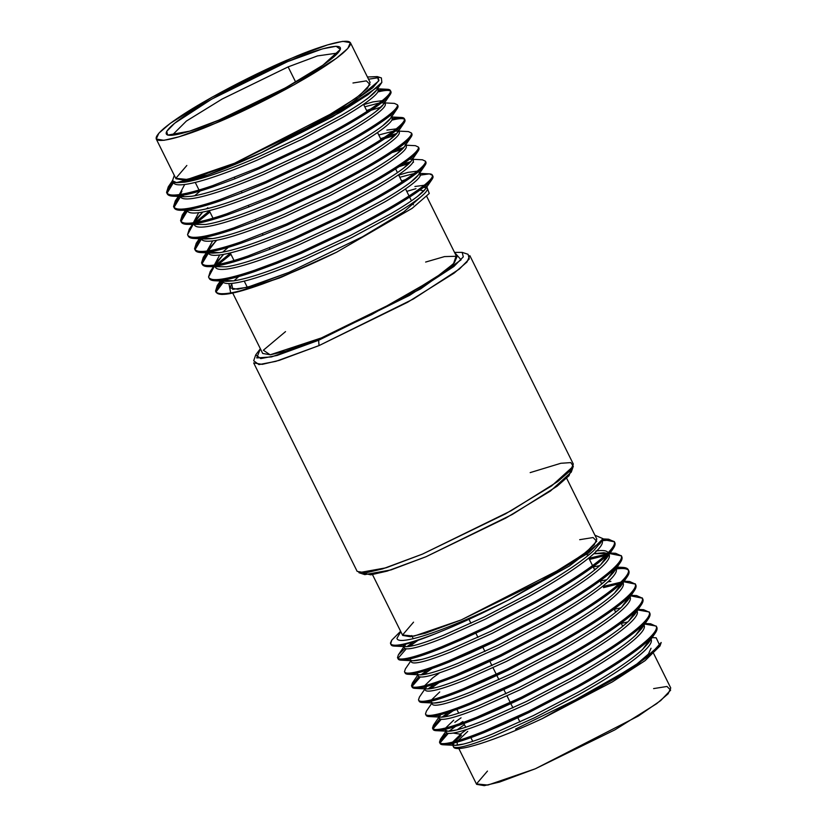 <?xml version="1.0" encoding="UTF-8"?>
<svg xmlns="http://www.w3.org/2000/svg" width="827" height="827" viewBox="0 0 827 827"><rect width="100%" height="100%" fill="white"/><g stroke="black" fill="none" stroke-linecap="round" stroke-linejoin="round"><path stroke-width="1.24" d="M194.655 195.772L199.731 191.44L194.655 195.772M363.694 104.615L372.894 101.917L382.208 100.677L372.894 101.917L363.694 104.615M384.183 101.68L384.266 101.886C384.72 103.644 381.857 106.921 375.675 111.717C369.421 116.545 360.438 122.386 348.736 129.239L308.667 150.803L263.317 171.923C248.069 178.487 234.155 183.925 221.564 188.225C209.035 192.495 199.038 195.182 191.585 196.288C199.038 195.182 209.035 192.495 221.564 188.225C234.155 183.925 248.069 178.487 263.317 171.923L308.667 150.803L348.736 129.239C360.438 122.386 369.421 116.545 375.675 111.717L383.459 104.388L390.096 94.702L381.671 102.693C388.401 97.421 391.512 93.813 391.006 91.859L391.006 91.859C390.396 89.957 386.24 89.926 378.528 91.787L377.877 91.942L378.528 91.787C386.24 89.926 390.396 89.957 391.006 91.859L390.096 94.702M179.345 194.593L184.69 184.504L179.345 194.593M385.351 104.078C385.795 105.835 382.942 109.102 376.761 113.899C370.506 118.726 361.523 124.567 349.821 131.431L309.753 152.985L264.402 174.115C249.154 180.679 235.24 186.106 222.649 190.417C210.12 194.676 200.124 197.364 192.67 198.47C185.3 199.524 181.175 198.862 180.296 196.475C181.175 198.862 185.3 199.524 192.67 198.47C200.124 197.364 210.12 194.676 222.649 190.417C235.24 186.106 249.154 180.679 264.402 174.115L309.753 152.985L349.821 131.431C361.523 124.567 370.506 118.726 376.761 113.899C382.942 109.102 385.795 105.835 385.351 104.078L384.658 102.631M384.173 103.044L381.516 102.806L384.173 103.044M379.148 103.044L364.779 106.797L379.148 103.044M391.181 115.78L391.264 115.987C391.719 117.744 388.855 121.021 382.674 125.807C376.419 130.645 367.436 136.486 355.734 143.34L315.666 164.904L270.315 186.023C255.067 192.588 241.153 198.025 228.562 202.326C216.033 206.595 206.037 209.272 198.583 210.378C206.037 209.272 216.033 206.595 228.562 202.326C241.153 198.025 255.067 192.588 270.315 186.023L315.666 164.904L355.734 143.34C367.436 136.486 376.419 130.645 382.674 125.807L390.458 118.488L397.094 108.792L388.669 116.793C395.399 111.521 398.511 107.903 398.004 105.949L397.094 108.792M392.349 118.168C392.794 119.925 389.941 123.202 383.759 127.999C377.505 132.827 368.522 138.667 356.819 145.521L316.751 167.085L271.401 188.205C256.153 194.769 242.239 200.206 229.648 204.507C217.119 208.776 207.122 211.464 199.669 212.57C192.298 213.624 188.174 212.963 187.295 210.575C188.174 212.963 192.298 213.624 199.669 212.57C207.122 211.464 217.119 208.776 229.648 204.507C242.239 200.206 256.153 194.769 271.401 188.205L316.751 167.085L356.819 145.521C368.522 138.667 377.505 132.827 383.759 127.999C389.941 123.202 392.794 119.925 392.349 118.168L391.657 116.731M207.815 207.722L206.43 208.859L207.815 207.722M202.739 212.053L194.304 222.649L195.906 219.434L202.739 212.053M386.891 130.108L396.205 128.867L386.891 130.108M397.642 129.301L398.263 130.087C398.717 131.844 395.854 135.121 389.672 139.908C383.418 144.735 374.435 150.576 362.733 157.44L322.664 179.004L277.314 200.124C262.066 206.688 248.152 212.125 235.561 216.426C223.032 220.695 213.035 223.373 205.582 224.479C213.035 223.373 223.032 220.695 235.561 216.426C248.152 212.125 262.066 206.688 277.314 200.124L322.664 179.004L362.733 157.44C374.435 150.576 383.418 144.735 389.672 139.908L397.456 132.589L404.093 122.892L395.668 130.883C402.398 125.621 405.509 122.003 405.003 120.049L405.003 120.049C404.393 118.147 400.237 118.127 392.525 119.977L391.874 120.142L392.525 119.977C400.237 118.127 404.393 118.147 405.003 120.049L404.093 122.892M193.342 222.794L198.687 212.704L193.332 222.783M399.348 132.268C399.792 134.026 396.939 137.303 390.757 142.089C384.503 146.927 375.52 152.768 363.818 159.621L323.75 181.185L278.399 202.305C263.151 208.869 249.237 214.307 236.646 218.607C224.117 222.876 214.121 225.564 206.667 226.66C199.297 227.714 195.172 227.053 194.293 224.675C195.172 227.053 199.297 227.714 206.667 226.66C214.121 225.564 224.117 222.876 236.646 218.607C249.237 214.307 263.151 208.869 278.399 202.305L323.75 181.185L363.818 159.621C375.52 152.768 384.503 146.927 390.757 142.089C396.939 137.303 399.792 134.026 399.348 132.268L398.655 130.831M398.169 131.245L395.513 131.007L398.169 131.245M393.145 131.235L378.776 134.997L393.145 131.235M405.178 143.97L405.261 144.177C405.716 145.945 402.852 149.211 396.671 154.008C390.416 158.836 381.433 164.676 369.731 171.54L329.663 193.094L284.312 214.224C269.064 220.788 255.15 226.216 242.559 230.526C230.03 234.785 220.034 237.473 212.58 238.579L201.333 237.969L205.634 239.044L212.58 238.579C220.034 237.473 230.03 234.785 242.559 230.526C255.15 226.216 269.064 220.788 284.312 214.224L329.663 193.094L369.731 171.54C381.433 164.676 390.416 158.836 396.671 154.008L404.455 146.689L411.091 136.993L402.666 144.983C409.396 139.711 412.508 136.104 412.001 134.15L411.091 136.993M406.346 146.369C406.791 148.126 403.938 151.403 397.756 156.189C391.502 161.017 382.519 166.868 370.816 173.722L330.748 195.286L285.398 216.405C270.15 222.97 256.236 228.407 243.645 232.707C231.115 236.977 221.119 239.654 213.666 240.76C206.295 241.815 202.17 241.153 201.292 238.776C202.17 241.153 206.295 241.815 213.666 240.76C221.119 239.654 231.115 236.977 243.645 232.707C256.236 228.407 270.15 222.97 285.398 216.405L330.748 195.286L370.816 173.722C382.519 166.868 391.502 161.017 397.756 156.189C403.938 151.403 406.791 148.126 406.346 146.369L405.654 144.932M216.736 240.243L215.888 241.029L215.599 240.45L215.888 241.029L208.301 250.85L209.903 247.635L216.736 240.243M222.649 252.163L227.725 247.831L222.649 252.163M412.26 158.277L411.639 157.502L412.26 158.277C412.714 160.035 409.851 163.312 403.669 168.108C397.415 172.936 388.432 178.777 376.73 185.63L336.661 207.195L291.311 228.314C276.063 234.878 262.149 240.316 249.558 244.616C237.029 248.886 227.032 251.573 219.579 252.669L208.332 252.07L212.632 253.134L219.579 252.669C227.032 251.573 237.029 248.886 249.558 244.616C262.149 240.316 276.063 234.878 291.311 228.314L336.661 207.195L376.73 185.63C388.432 178.777 397.415 172.936 403.669 168.108L411.453 160.779L418.09 151.093L409.665 159.084C416.394 153.812 419.506 150.204 419 148.25L418.09 151.093M207.215 250.684L212.684 240.895L207.215 250.684M413.345 160.459C413.8 162.226 410.936 165.493 404.754 170.29C398.5 175.117 389.517 180.958 377.815 187.822L337.747 209.376L292.396 230.506C277.148 237.07 263.234 242.497 250.643 246.808C238.114 251.067 228.118 253.755 220.664 254.861C213.294 255.915 209.169 255.254 208.29 252.866C209.169 255.254 213.294 255.915 220.664 254.861C228.118 253.755 238.114 251.067 250.643 246.808C263.234 242.497 277.148 237.07 292.396 230.506L337.747 209.376L377.815 187.822C389.517 180.958 398.5 175.117 404.754 170.29C410.936 165.493 413.8 162.226 413.345 160.459L412.652 159.022M412.166 159.435L409.51 159.197L412.166 159.435M223.735 254.344L222.887 255.13L222.597 254.551L222.887 255.13L215.299 264.94L216.901 261.725L223.735 254.344M398.686 175.107L407.887 172.398L417.201 171.168L407.887 172.398L398.686 175.107M419.175 172.171L419.258 172.378C419.713 174.135 416.849 177.412 410.668 182.198C404.413 187.026 395.43 192.877 383.728 199.731L343.66 221.295L298.309 242.414C283.061 248.979 269.147 254.416 256.556 258.717C244.027 262.986 234.031 265.663 226.577 266.77C234.031 265.663 244.027 262.986 256.556 258.717C269.147 254.416 283.061 248.979 298.309 242.414L343.66 221.295L383.728 199.731C395.43 192.877 404.413 187.026 410.668 182.198L418.452 174.879L425.088 165.183L416.663 173.184C423.393 167.912 426.505 164.294 425.998 162.34L425.088 165.183M214.338 265.085L219.682 254.995L214.338 265.085M420.343 174.559C420.798 176.316 417.935 179.593 411.753 184.39C405.499 189.218 396.515 195.058 384.813 201.912L344.745 223.476L299.395 244.596C284.147 251.16 270.233 256.597 257.642 260.898C245.112 265.167 235.116 267.855 227.663 268.961C220.292 270.015 216.167 269.344 215.289 266.966C216.167 269.344 220.292 270.015 227.663 268.961C235.116 267.855 245.112 265.167 257.642 260.898C270.233 256.597 284.147 251.16 299.395 244.596L344.745 223.476L384.813 201.912C396.515 195.058 405.499 189.218 411.753 184.39C417.935 179.593 420.798 176.316 420.343 174.559L419.651 173.122M414.141 173.536L399.772 177.288L414.141 173.536M414.885 186.499L424.199 185.258L414.885 186.499M427.342 188.659C427.797 190.417 424.933 193.694 418.751 198.48C412.497 203.318 403.514 209.159 391.812 216.012L351.744 237.576L306.393 258.696C291.145 265.26 277.231 270.698 264.64 274.998C252.111 279.268 242.115 281.945 234.661 283.051C227.291 284.106 223.166 283.444 222.287 281.066C223.166 283.444 227.291 284.106 234.661 283.051C242.115 281.945 252.111 279.268 264.64 274.998C277.231 270.698 291.145 265.26 306.393 258.696L351.744 237.576L391.812 216.012C403.514 209.159 412.497 203.318 418.751 198.48C424.933 193.694 427.797 190.417 427.342 188.659L426.256 186.478C426.711 188.236 423.848 191.513 417.666 196.299C411.412 201.126 402.429 206.967 390.726 213.831L350.658 235.385L305.308 256.515C290.06 263.079 276.146 268.506 263.555 272.817C251.026 277.076 241.029 279.764 233.576 280.87L222.329 280.26L226.629 281.335L233.576 280.87C241.029 279.764 251.026 277.076 263.555 272.817C276.146 268.506 290.06 263.079 305.308 256.515L350.658 235.385L390.726 213.831C402.429 206.967 411.412 201.126 417.666 196.299L425.45 188.98L426.256 186.478L425.636 185.693M426.163 187.636L423.507 187.398L426.163 187.636M415.971 188.68L407.132 191.264M270.047 249.185L293.936 239.303L343.474 216.105C359.807 207.877 374.393 199.989 387.243 192.443C400.02 184.907 409.83 178.487 416.663 173.184C409.83 178.487 400.02 184.907 387.243 192.443C374.393 199.989 359.807 207.877 343.474 216.105L293.936 239.303L270.047 249.185L269.478 248.048L270.047 249.185L248.338 257.218L270.047 249.185M413.521 162.278L412.869 162.433L413.521 162.278M409.138 163.446L398.976 166.692L409.138 163.446M230.96 254.354L218.431 264.402L230.96 254.354M209.252 278.451L208.549 277.004C209.5 279.578 213.986 280.27 222.029 279.081C230.164 277.841 241.081 274.874 254.768 270.181L276.476 262.149L277.045 263.286L255.336 271.318C241.649 276.011 230.733 278.978 222.597 280.219L214.896 280.756L209.117 278.141C210.058 280.715 214.555 281.407 222.597 280.219C230.733 278.978 241.649 276.011 255.336 271.318L277.045 263.286L276.476 262.149L254.768 270.181C241.081 274.874 230.164 277.841 222.029 279.081C213.986 280.27 209.5 279.578 208.549 277.004L214.007 266.956M216.198 264.805L230.392 253.207L216.198 264.805M402.852 164.066L410.761 161.699L402.852 164.066M425.915 162.113L425.44 161.203C425.946 163.157 422.824 166.775 416.095 172.047C409.262 177.35 399.451 183.77 386.674 191.306C373.825 198.852 359.238 206.74 342.916 214.968L293.378 238.166L247.769 256.081C234.082 260.784 223.166 263.751 215.03 264.981C206.988 266.17 202.501 265.477 201.55 262.903L207.008 252.866M263.048 235.095L286.938 225.202L336.475 202.015C352.809 193.787 367.395 185.889 380.244 178.343C393.021 170.817 402.832 164.397 409.665 159.084C402.832 164.397 393.021 170.817 380.244 178.343C367.395 185.889 352.809 193.787 336.475 202.015L286.938 225.202L263.048 235.095L262.479 233.958L263.048 235.095L241.339 243.128L263.048 235.095M402.139 149.346L391.977 152.602L402.139 149.346M209.769 251.842L209.107 252.473L209.769 251.842M208.414 253.155L202.036 263.751L208.301 252.928M202.119 264.04C203.06 266.614 207.556 267.307 215.599 266.118C223.735 264.888 234.651 261.921 248.338 257.218C234.651 261.921 223.735 264.888 215.599 266.118L207.897 266.656L202.119 264.04M202.253 264.361L201.55 262.903C202.501 265.477 206.988 266.17 215.03 264.981C223.166 263.751 234.082 260.784 247.769 256.081L293.378 238.166L342.916 214.968C359.238 206.74 373.825 198.852 386.674 191.306C399.451 183.77 409.262 177.35 416.095 172.047C422.824 166.775 425.946 163.157 425.44 161.203L422.401 159.776L412.797 159.301M395.854 149.966L403.762 147.599L395.854 149.966M418.917 148.012L418.441 147.103C418.948 149.056 415.826 152.675 409.096 157.947C402.263 163.26 392.453 169.68 379.676 177.205C366.826 184.752 352.24 192.65 335.917 200.878L286.38 224.065L240.771 241.991C227.084 246.684 216.167 249.651 208.032 250.891C199.989 252.07 195.503 251.377 194.552 248.803L200.713 238.052L196.268 243.231L194.552 248.803C195.503 251.377 199.989 252.07 208.032 250.891C216.167 249.651 227.084 246.684 240.771 241.991L286.38 224.065L335.917 200.878C352.24 192.65 366.826 184.752 379.676 177.205C392.453 169.68 402.263 163.26 409.096 157.947C415.826 152.675 418.948 149.056 418.441 147.103L415.402 145.676L405.799 145.201M256.05 220.995L279.94 211.102L329.477 187.915C345.81 179.686 360.396 171.799 373.246 164.242C386.023 156.716 395.833 150.297 402.666 144.983C395.833 150.297 386.023 156.716 373.246 164.242C360.396 171.799 345.81 179.686 329.477 187.915L279.94 211.102L256.05 220.995L255.481 219.858L256.05 220.995L234.341 229.027L256.05 220.995M395.141 135.246L384.979 138.502L395.141 135.246M202.77 237.742L202.108 238.372L202.77 237.742M201.416 239.055L195.038 249.661L201.302 238.827M195.12 249.94C196.061 252.514 200.558 253.207 208.6 252.028C216.736 250.788 227.652 247.821 241.339 243.128C227.652 247.821 216.736 250.788 208.6 252.028L200.899 252.566L195.12 249.94M195.255 250.261L194.552 248.803M380.616 138.709L384.421 137.365L380.616 138.709M388.855 135.866L396.764 133.509L388.855 135.866M411.918 133.912L411.443 133.013C411.949 134.966 408.827 138.574 402.098 143.846C395.265 149.16 385.454 155.579 372.677 163.105C359.828 170.662 345.241 178.549 328.919 186.778L279.381 209.965L233.772 227.89C220.085 232.583 209.169 235.55 201.033 236.791C192.991 237.98 188.504 237.277 187.553 234.703L193.011 224.665M249.051 206.895L272.941 197.012L322.478 173.815C338.812 165.586 353.398 157.699 366.247 150.152C379.024 142.616 388.835 136.197 395.668 130.883C388.835 136.197 379.024 142.616 366.247 150.152C353.398 157.699 338.812 165.586 322.478 173.815L272.941 197.012L249.051 206.895L248.482 205.758L249.051 206.895L227.342 214.927L249.051 206.895M209.965 212.053L197.436 222.112L209.965 212.053M188.122 235.85C189.063 238.414 193.559 239.117 201.602 237.928C209.738 236.687 220.654 233.721 234.341 229.027C220.654 233.721 209.738 236.687 201.602 237.928L193.9 238.465L188.122 235.85M188.256 236.16L187.553 234.703C188.504 237.277 192.991 237.98 201.033 236.791C209.169 235.55 220.085 232.583 233.772 227.89L279.381 209.965L328.919 186.778C345.241 178.549 359.828 170.662 372.677 163.105C385.454 155.579 395.265 149.16 402.098 143.846C408.827 138.574 411.949 134.966 411.443 133.013L408.404 131.576L398.8 131.111M195.203 222.504L209.396 210.916L195.203 222.504M391.957 118.84C399.668 116.989 403.834 117.01 404.444 118.912C404.951 120.866 401.829 124.474 395.099 129.746C388.266 135.059 378.456 141.479 365.679 149.015C352.829 156.561 338.243 164.449 321.92 172.678L272.372 195.875L226.774 213.79C213.087 218.483 202.17 221.45 194.035 222.69C185.992 223.879 181.506 223.187 180.555 220.613L186.013 210.565L182.271 215.03L180.555 220.613C181.506 223.187 185.992 223.879 194.035 222.69C202.17 221.45 213.087 218.483 226.774 213.79L272.372 195.875L321.92 172.678C338.243 164.449 352.829 156.561 365.679 149.015C378.456 141.479 388.266 135.059 395.099 129.746C401.829 124.474 404.951 120.866 404.444 118.912L401.405 117.475L392.391 118.737M404.92 119.822L404.444 118.912M242.053 192.794L265.943 182.912L315.48 159.725C331.813 151.486 346.399 143.598 359.249 136.052C372.026 128.516 381.836 122.096 388.669 116.793C381.836 122.096 372.026 128.516 359.249 136.052C346.399 143.598 331.813 151.486 315.48 159.725L265.943 182.912L242.053 192.794L241.484 191.657L242.053 192.794L220.344 200.827L242.053 192.794M381.144 107.055L370.982 110.301L381.144 107.055M187.419 210.864L181.041 221.46L187.305 210.637M181.123 221.75C182.064 224.324 186.561 225.016 194.603 223.828C202.739 222.587 213.655 219.62 227.342 214.927C213.655 219.62 202.739 222.587 194.603 223.828L186.902 224.365L181.123 221.75M181.258 222.06L180.555 220.613M366.619 110.518L370.424 109.164L366.619 110.518M397.921 105.722L397.446 104.812C397.952 106.766 394.83 110.384 388.101 115.656C381.268 120.959 371.457 127.379 358.68 134.915C345.831 142.461 331.245 150.349 314.922 158.577L265.374 181.775L219.775 199.689C206.088 204.393 195.172 207.36 187.036 208.59C178.994 209.779 174.507 209.086 173.556 206.512L179.014 196.475L175.272 200.94L173.556 206.512C174.507 209.086 178.994 209.779 187.036 208.59C195.172 207.36 206.088 204.393 219.775 199.689L265.374 181.775L314.922 158.577C331.245 150.349 345.831 142.461 358.68 134.915C371.457 127.379 381.268 120.959 388.101 115.656C394.83 110.384 397.952 106.766 397.446 104.812L394.407 103.385L384.803 102.91M235.054 178.704L258.944 168.811L308.481 145.624C324.815 137.396 339.401 129.498 352.25 121.951C365.027 114.426 374.838 108.006 381.671 102.693C374.838 108.006 365.027 114.426 352.25 121.951C339.401 129.498 324.815 137.396 308.481 145.624L258.944 168.811L235.054 178.704L234.486 177.567L235.054 178.704L213.345 186.737L235.054 178.704M181.775 195.451L181.113 196.082L181.775 195.451M180.42 196.764L174.042 207.36L180.42 196.764L179.914 195.73M174.125 207.649C175.066 210.223 179.562 210.916 187.605 209.727C195.741 208.497 206.657 205.53 220.344 200.827C206.657 205.53 195.741 208.497 187.605 209.727L179.904 210.265L174.125 207.649M174.259 207.97L173.556 206.512M377.96 90.65C385.671 88.789 389.837 88.82 390.447 90.722C390.954 92.676 387.832 96.283 381.102 101.556C374.269 106.869 364.459 113.289 351.682 120.814C338.832 128.361 324.246 136.259 307.923 144.487L258.375 167.674L212.777 185.599C199.09 190.293 188.174 193.26 180.038 194.5C171.995 195.679 167.509 194.986 166.558 192.412L172.853 181.526L168.274 186.84L166.558 192.412C167.509 194.986 171.995 195.679 180.038 194.5C188.174 193.26 199.09 190.293 212.777 185.599L258.375 167.674L307.923 144.487C324.246 136.259 338.832 128.361 351.682 120.814C364.459 113.289 374.269 106.869 381.102 101.556C387.832 96.283 390.954 92.676 390.447 90.722L387.408 89.285L378.394 90.546M390.923 91.621L390.447 90.722M173.422 182.664L167.044 193.27L173.422 182.664L172.357 180.534M167.126 193.549C168.067 196.123 172.564 196.816 180.606 195.637C188.742 194.397 199.658 191.43 213.345 186.737C199.658 191.43 188.742 194.397 180.606 195.637L172.905 196.175L167.126 193.549M167.261 193.869L166.558 192.412M660.029 645.897L661.197 642.496L649.65 655.294L622.845 674.294L542.357 718.591L612.187 681.996L644.791 660.866L659.977 646.021M651.283 639.757C652.069 642.186 649.536 646.135 643.695 651.593C637.762 657.093 629.12 663.605 617.748 671.142C606.315 678.688 593.29 686.544 578.683 694.711L534.335 717.846L493.585 736.164C481.386 741.106 471.721 744.455 464.598 746.233C458.179 747.815 454.457 747.959 453.434 746.657C454.457 747.959 458.179 747.815 464.598 746.233C471.721 744.455 481.386 741.106 493.585 736.164L534.335 717.846L578.683 694.711C593.29 686.544 606.315 678.688 617.748 671.142C629.12 663.605 637.762 657.093 643.695 651.593C649.536 646.135 652.069 642.186 651.283 639.757L651.045 639.219M461.042 717.815L454.819 722.333L461.042 717.815M650.342 638.723L642.61 649.412C636.676 654.912 628.034 661.424 616.663 668.95C605.23 676.496 592.215 684.363 577.597 692.53L533.25 715.665L492.499 733.983C480.301 738.914 470.635 742.274 463.513 744.052C456.483 745.778 452.689 745.789 452.142 744.073L454.829 745.344L463.513 744.052C470.635 742.274 480.301 738.914 492.499 733.983L533.25 715.665L577.597 692.53C592.215 684.363 605.23 676.496 616.663 668.95C628.034 661.424 636.676 654.912 642.61 649.412L648.585 642.806L655.222 633.11L648.595 640.387C654.994 634.443 657.775 630.164 656.938 627.538L656.38 626.401C657.217 629.027 654.436 633.306 648.027 639.25C641.535 645.236 632.055 652.327 619.609 660.525C607.101 668.743 592.845 677.303 576.853 686.214L528.308 711.416L504.915 722.312L505.483 723.449L528.877 712.554L577.411 687.351C593.404 678.45 607.659 669.88 620.178 661.662C632.624 653.464 642.093 646.373 648.595 640.387C642.093 646.373 632.624 653.464 620.178 661.662C607.659 669.88 593.404 678.45 577.411 687.351L528.877 712.554L484.271 732.484C470.914 737.849 460.339 741.488 452.534 743.401L443.096 744.765L440.057 743.328C440.667 745.23 444.823 745.261 452.534 743.401C460.339 741.488 470.914 737.849 484.271 732.484L505.483 723.449L504.915 722.312L483.702 731.347C470.356 736.712 459.771 740.351 451.966 742.264C444.264 744.124 440.098 744.093 439.488 742.191L446.859 732.939L440.409 739.348L439.488 742.191C440.098 744.093 444.264 744.124 451.966 742.264C459.771 740.351 470.356 736.712 483.702 731.347L528.308 711.416L576.853 686.214C592.845 677.303 607.101 668.743 619.609 660.525C632.055 652.327 641.535 645.236 648.027 639.25C654.436 633.306 657.217 629.027 656.38 626.401L650.591 623.775L645.143 623.517M453.289 746.419L452.142 744.073M452.617 742.098L460.732 734.252L461.28 735.337L455.088 741.447L461.28 735.337L460.732 734.252L452.617 742.098M644.285 625.657C645.07 628.086 642.538 632.035 636.697 637.493C630.763 642.992 622.121 649.515 610.75 657.041C599.317 664.588 586.291 672.444 571.684 680.611L527.337 703.756L486.586 722.064C474.388 727.005 464.722 730.365 457.6 732.133C450.57 733.859 446.776 733.869 446.229 732.164C446.776 733.869 450.57 733.859 457.6 732.133C464.722 730.365 474.388 727.005 486.586 722.064L527.337 703.756L571.684 680.611C586.291 672.444 599.317 664.588 610.75 657.041C622.121 649.515 630.763 642.992 636.697 637.493C642.538 632.035 645.07 628.086 644.285 625.657L644.047 625.129M624.075 625.191L622.328 625.605L624.075 625.191M621.242 623.424L627.765 621.997L621.242 623.424M643.344 624.633L635.612 635.312C629.678 640.811 621.036 647.324 609.664 654.86C598.231 662.406 585.216 670.263 570.599 678.429L526.251 701.565L485.501 719.883C473.302 724.824 463.637 728.173 456.514 729.952C449.485 731.678 445.691 731.688 445.143 729.972L447.831 731.244L456.514 729.952C463.637 728.173 473.302 724.824 485.501 719.883L526.251 701.565L570.599 678.429C585.216 670.263 598.231 662.406 609.664 654.86C621.036 647.324 629.678 640.811 635.612 635.312L641.587 628.706L648.223 619.02L641.597 626.287C647.996 620.343 650.777 616.063 649.939 613.438L649.381 612.3C650.218 614.926 647.438 619.206 641.028 625.15C634.536 631.135 625.057 638.227 612.611 646.425C600.102 654.653 585.847 663.213 569.855 672.113L521.31 697.316L497.916 708.212L498.485 709.349L521.878 698.453L570.413 673.25C586.405 664.35 600.66 655.79 613.179 647.562C625.625 639.364 635.095 632.273 641.597 626.287C635.095 632.273 625.625 639.364 613.179 647.562C600.66 655.79 586.405 664.35 570.413 673.25L521.878 698.453L498.485 709.349L497.916 708.212L476.703 717.247C463.358 722.612 452.772 726.251 444.967 728.163C437.266 730.024 433.1 730.003 432.49 728.101L439.861 718.839M446.311 732.371L445.143 729.972M445.619 728.008L453.734 720.152L445.619 728.008M637.286 611.556C638.072 613.985 635.539 617.934 629.698 623.403C623.765 628.902 615.123 635.415 603.751 642.941C592.318 650.487 579.293 658.344 564.686 666.521L520.338 689.656L479.588 707.974C467.389 712.905 457.724 716.265 450.601 718.043C443.572 719.769 439.778 719.769 439.23 718.063C439.778 719.769 443.572 719.769 450.601 718.043C457.724 716.265 467.389 712.905 479.588 707.974L520.338 689.656L564.686 666.521C579.293 658.344 592.318 650.487 603.751 642.941C615.123 635.415 623.765 628.902 629.698 623.403C635.539 617.934 638.072 613.985 637.286 611.556L637.048 611.029M617.076 611.091L615.329 611.504L617.076 611.091M614.244 609.323L620.767 607.897L614.244 609.323M636.345 610.533L628.613 621.211C622.679 626.711 614.037 633.234 602.666 640.76C591.233 648.306 578.218 656.162 563.601 664.329L519.253 687.475L478.502 705.782C466.304 710.724 456.638 714.083 449.516 715.851C442.486 717.578 438.692 717.588 438.145 715.882L438.227 716.089M630.288 597.466C631.073 599.895 628.541 603.834 622.7 609.303C616.766 614.802 608.124 621.315 596.753 628.84C585.32 636.387 572.294 644.254 557.687 652.42L513.34 675.556L472.589 693.874C460.391 698.805 450.725 702.164 443.603 703.942C436.573 705.669 432.779 705.679 432.232 703.963C432.779 705.679 436.573 705.669 443.603 703.942C450.725 702.164 460.391 698.805 472.589 693.874L513.34 675.556L557.687 652.42C572.294 644.254 585.32 636.387 596.753 628.84C608.124 621.315 616.766 614.802 622.7 609.303C628.541 603.834 631.073 599.895 630.288 597.466L629.647 596.133M432.738 677.861L438.961 673.343L432.738 677.861L424.623 685.707L432.738 677.861M629.347 596.432L621.615 607.121C615.681 612.621 607.039 619.134 595.667 626.659C584.234 634.206 571.209 642.062 556.602 650.239L512.254 673.374L471.504 691.692C459.305 696.623 449.64 699.983 442.517 701.761C435.488 703.488 431.694 703.488 431.146 701.782L431.229 701.989M431.622 699.807L439.737 691.951L431.622 699.807M426.742 686.451L425.326 688.705L426.742 686.451M623.289 583.366C624.075 585.795 621.542 589.744 615.702 595.202C609.768 600.702 601.126 607.214 589.754 614.75C578.321 622.297 565.296 630.153 550.689 638.32L506.341 661.455L465.591 679.773C453.392 684.715 443.727 688.064 436.604 689.842C429.575 691.568 425.781 691.579 425.233 689.863C425.781 691.579 429.575 691.568 436.604 689.842C443.727 688.064 453.392 684.715 465.591 679.773L506.341 661.455L550.689 638.32C565.296 630.153 578.321 622.297 589.754 614.75C601.126 607.214 609.768 600.702 615.702 595.202C621.542 589.744 624.075 585.795 623.289 583.366L623.051 582.828M610.915 581.371L607.855 581.888L610.915 581.371M603.079 582.89L601.332 583.314L603.079 582.89M600.247 581.133L606.77 579.706L600.247 581.133M415.092 688.374L412.063 686.937C412.673 688.839 416.829 688.87 424.54 687.01L415.092 688.374L426.825 688.953L435.519 687.661C442.641 685.883 452.307 682.523 464.505 677.592L505.256 659.274L549.604 636.139C564.21 627.972 577.236 620.105 588.669 612.559C600.04 605.033 608.682 598.521 614.616 593.021L620.591 586.415L622.349 582.332L614.616 593.021C608.682 598.521 600.04 605.033 588.669 612.559C577.236 620.105 564.21 627.972 549.604 636.139L505.256 659.274L464.505 677.592C452.307 682.523 442.641 685.883 435.519 687.661C428.489 689.387 424.696 689.398 424.148 687.682L425.316 690.08M616.291 569.265C617.076 571.695 614.544 575.644 608.703 581.102C602.769 586.601 594.127 593.124 582.756 600.65C571.323 608.196 558.297 616.053 543.69 624.22L499.343 647.365L458.592 665.673C446.394 670.614 436.728 673.974 429.606 675.742C422.576 677.468 418.782 677.478 418.235 675.773C418.782 677.478 422.576 677.468 429.606 675.742C436.728 673.974 446.394 670.614 458.592 665.673L499.343 647.365L543.69 624.22C558.297 616.053 571.323 608.196 582.756 600.65C594.127 593.124 602.769 586.601 608.703 581.102C614.544 575.644 617.076 571.695 616.291 569.265L615.65 567.932M596.081 568.8L594.334 569.214L596.081 568.8M593.248 567.033L599.771 565.606L593.248 567.033M615.35 568.242L607.618 578.921C601.684 584.42 593.042 590.933 581.67 598.469C570.237 606.015 557.212 613.872 542.605 622.038L498.257 645.174L457.507 663.492C445.308 668.433 435.643 671.782 428.52 673.56C421.491 675.287 417.697 675.297 417.149 673.581L417.232 673.798M609.292 555.165C610.078 557.594 607.545 561.543 601.705 567.012C595.771 572.511 587.129 579.024 575.757 586.55C564.324 594.096 551.299 601.953 536.692 610.13L492.344 633.265L451.594 651.583C439.395 656.514 429.73 659.874 422.607 661.652C415.578 663.378 411.784 663.378 411.236 661.672C411.784 663.378 415.578 663.378 422.607 661.652C429.73 659.874 439.395 656.514 451.594 651.583L492.344 633.265L536.692 610.13C551.299 601.953 564.324 594.096 575.757 586.55C587.129 579.024 595.771 572.511 601.705 567.012C607.545 561.543 610.078 557.594 609.292 555.165L608.651 553.842M607.4 553.377L593.858 553.697L603.865 552.715L607.4 553.377M589.082 554.7L587.335 555.113L589.082 554.7M412.828 637.751L411.743 635.56M595.833 550.999C603.203 549.945 607.328 550.606 608.207 552.984C607.328 550.606 603.203 549.945 595.833 550.999M401.095 660.173L398.066 658.747C398.676 660.649 402.832 660.67 410.543 658.809L401.095 660.173L412.828 660.752L421.522 659.46C428.644 657.692 438.31 654.333 450.508 649.391L491.259 631.084L535.607 607.938C550.213 599.771 563.239 591.915 574.672 584.369C586.043 576.843 594.685 570.32 600.619 564.82L606.594 558.225L608.352 554.142L600.619 564.82C594.685 570.32 586.043 576.843 574.672 584.369C563.239 591.915 550.213 599.771 535.607 607.938L491.259 631.084L450.508 649.391C438.31 654.333 428.644 657.692 421.522 659.46C414.492 661.187 410.699 661.197 410.151 659.491L410.233 659.698M601.58 541.209L569.503 565.926L509.07 599.709C489.749 609.251 471.597 617.49 454.602 624.406C437.39 631.404 423.651 636.149 413.376 638.64C402.956 641.163 397.477 641.07 396.95 638.351L400.785 631.611L396.95 638.351C397.477 641.07 402.956 641.163 413.376 638.64C423.651 636.149 437.39 631.404 454.602 624.406C471.597 617.49 489.749 609.251 509.07 599.709C482.503 613.427 458.127 624.695 435.932 633.534L435.281 633.802C421.925 639.168 411.35 642.806 403.545 644.719L394.097 646.083L391.068 644.646C391.678 646.549 395.833 646.569 403.545 644.719C411.35 642.806 421.925 639.168 435.281 633.802L435.932 633.534C406.77 644.678 391.605 647.861 390.447 643.096L391.636 640.356M614.947 542.946C614.006 540.372 609.509 539.68 601.467 540.868C609.509 539.68 614.006 540.372 614.947 542.946L613.231 548.528L606.604 555.806C600.102 561.781 590.633 568.873 578.187 577.081C565.668 585.299 551.413 593.858 535.42 602.759L486.886 627.962L442.28 647.903C428.924 653.268 418.348 656.907 410.543 658.809C418.348 656.907 428.924 653.268 442.28 647.903L463.492 638.857L462.924 637.72L486.317 626.825L534.862 601.622C550.854 592.721 565.11 584.162 577.618 575.943C590.064 567.736 599.544 560.644 606.036 554.669C612.445 548.725 615.226 544.435 614.389 541.809L608.6 539.194L602.676 539.493L614.389 541.809C615.226 544.435 612.445 548.725 606.036 554.669C599.544 560.644 590.064 567.736 577.618 575.943C565.11 584.162 550.854 592.721 534.862 601.622L486.317 626.825L462.924 637.72L463.492 638.857L486.886 627.962L535.42 602.759C551.413 593.858 565.668 585.299 578.187 577.081C590.633 568.873 600.102 561.781 606.604 555.806C613.003 549.862 615.784 545.572 614.947 542.946L614.254 541.499M462.924 637.72L441.711 646.766C428.365 652.131 417.78 655.77 409.975 657.672C402.273 659.532 398.107 659.512 397.498 657.61C398.107 659.512 402.273 659.532 409.975 657.672C417.78 655.77 428.365 652.131 441.711 646.766L462.924 637.72M398.149 658.974L397.498 657.61L398.418 654.767L403.845 646.828M406.987 646.652L413.645 641.793L406.987 646.652M588.917 558.318L606.739 554.018L588.917 558.318M609.778 553.573L621.387 555.909C622.224 558.535 619.444 562.815 613.034 568.759C606.542 574.744 597.063 581.836 584.617 590.033C572.108 598.262 557.853 606.822 541.861 615.722L493.316 640.925L469.922 651.821L470.491 652.958L493.884 642.062L542.419 616.859C558.411 607.959 572.666 599.399 585.185 591.171C597.632 582.973 607.101 575.881 613.603 569.896C620.002 563.962 622.783 559.672 621.945 557.047L621.253 555.589M608.207 555.01L607.297 555.155L608.207 555.01M605.064 555.548L589.486 559.455L605.064 555.548M418.09 640.294L409.355 646.414L418.09 640.294M406.295 648.792L398.004 658.344L406.295 648.792M621.945 557.047L620.229 562.629L613.603 569.896C607.101 575.881 597.632 582.973 585.185 591.171C572.666 599.399 558.411 607.959 542.419 616.859L493.884 642.062L449.278 661.993C435.922 667.368 425.347 670.997 417.542 672.909L408.093 674.274L405.065 672.847C405.675 674.749 409.83 674.77 417.542 672.909C425.347 670.997 435.922 667.368 449.278 661.993L470.491 652.958L469.922 651.821L448.71 660.856C435.364 666.231 424.778 669.86 416.973 671.772C409.272 673.633 405.106 673.612 404.496 671.71C405.106 673.612 409.272 673.633 416.973 671.772C424.778 669.86 435.364 666.231 448.71 660.856L493.316 640.925L541.861 615.722C557.853 606.822 572.108 598.262 584.617 590.033C597.063 581.836 606.542 574.744 613.034 568.759C619.444 562.815 622.224 558.535 621.387 555.909L615.598 553.294L609.489 552.994M405.147 673.075L404.496 671.71L405.416 668.867L410.843 660.928M614.906 567.922C622.948 566.743 627.435 567.436 628.386 570.01C629.223 572.635 626.442 576.915 620.033 582.859C613.541 588.845 604.061 595.936 591.615 604.134C579.107 612.352 564.851 620.922 548.859 629.823L500.314 655.025L476.921 665.921L477.489 667.058L500.883 656.162L549.417 630.96C565.41 622.059 579.665 613.489 592.184 605.271C604.63 597.073 614.099 589.982 620.601 583.996C627 578.052 629.781 573.773 628.944 571.147L628.251 569.689L622.597 567.384L615.795 567.798M628.944 571.147C628.003 568.573 623.506 567.88 615.464 569.069C623.506 567.88 628.003 568.573 628.944 571.147L627.228 576.719L620.601 583.996C614.099 589.982 604.63 597.073 592.184 605.271C579.665 613.489 565.41 622.059 549.417 630.96L500.883 656.162L477.489 667.058L476.921 665.921L455.708 674.956C442.362 680.321 431.777 683.96 423.972 685.872C416.27 687.733 412.104 687.702 411.495 685.8L418.865 676.548M615.205 569.1L614.296 569.245L615.205 569.1M412.146 687.175L411.495 685.8C412.104 687.702 416.27 687.733 423.972 685.872C431.777 683.96 442.362 680.321 455.708 674.956L500.314 655.025L548.859 629.823C564.851 620.922 579.107 612.352 591.615 604.134C604.061 595.936 613.541 588.845 620.033 582.859C626.442 576.915 629.223 572.635 628.386 570.01M420.984 674.853L427.642 669.984L420.984 674.853M602.914 586.508L620.736 582.208L602.914 586.508M623.775 581.774L635.384 584.11C636.221 586.736 633.441 591.016 627.031 596.96C620.539 602.945 611.06 610.037 598.614 618.234C586.105 626.452 571.85 635.012 555.858 643.913L507.313 669.126L483.919 680.011L484.488 681.159L507.881 670.263L556.416 645.05C572.408 636.149 586.663 627.59 599.182 619.371C611.629 611.174 621.098 604.082 627.6 598.097C633.999 592.153 636.78 587.873 635.942 585.247L635.25 583.79M622.204 583.2L621.294 583.345L622.204 583.2M619.061 583.748L603.483 587.646L619.061 583.748M432.087 668.495L423.352 674.615L432.087 668.495M420.292 676.982L412.001 686.544L420.292 676.982M424.54 687.01C432.345 685.097 442.921 681.458 456.277 676.093L477.489 667.058L456.277 676.093C442.921 681.458 432.345 685.097 424.54 687.01M635.942 585.247L634.226 590.819L627.6 598.097C621.098 604.082 611.629 611.174 599.182 619.371C586.663 627.59 572.408 636.149 556.416 645.05L507.881 670.263L463.275 690.194C449.919 695.559 439.344 699.197 431.539 701.11L422.09 702.474L419.062 701.038C419.671 702.94 423.827 702.96 431.539 701.11C439.344 699.197 449.919 695.559 463.275 690.194L484.488 681.159L483.919 680.011L462.707 689.056C449.361 694.422 438.775 698.06 430.97 699.973C423.269 701.823 419.103 701.803 418.493 699.9C419.103 701.803 423.269 701.823 430.97 699.973C438.775 698.06 449.361 694.422 462.707 689.056L507.313 669.126L555.858 643.913C571.85 635.012 586.105 626.452 598.614 618.234C611.06 610.037 620.539 602.945 627.031 596.96C633.441 591.016 636.221 586.736 635.384 584.11L629.595 581.484L624.147 581.216M419.144 701.275L418.493 699.9L419.413 697.058L424.84 689.118M427.983 688.953L434.64 684.084L427.983 688.953M630.774 595.864L642.383 598.2C643.22 600.826 640.439 605.116 634.03 611.06C627.538 617.035 618.058 624.127 605.612 632.335C593.104 640.553 578.848 649.112 562.856 658.013L514.311 683.216L490.918 694.111L491.486 695.249L514.88 684.353L563.414 659.15C579.407 650.249 593.662 641.69 606.181 633.472C618.627 625.264 628.096 618.172 634.598 612.197C640.997 606.253 643.778 601.963 642.941 599.337L642.248 597.89M439.085 682.585L430.35 688.715L439.085 682.585M642.941 599.337L641.225 604.919L634.598 612.197C628.096 618.172 618.627 625.264 606.181 633.472C593.662 641.69 579.407 650.249 563.414 659.15L514.88 684.353L470.274 704.294C456.917 709.659 446.342 713.298 438.537 715.2L429.089 716.564L426.06 715.138C426.67 717.04 430.826 717.061 438.537 715.2C446.342 713.298 456.917 709.659 470.274 704.294L491.486 695.249L490.918 694.111L469.705 703.157C456.359 708.522 445.774 712.161 437.969 714.063C430.267 715.924 426.101 715.903 425.491 714.001C426.101 715.903 430.267 715.924 437.969 714.063C445.774 712.161 456.359 708.522 469.705 703.157L514.311 683.216L562.856 658.013C578.848 649.112 593.104 640.553 605.612 632.335C618.058 624.127 627.538 617.035 634.03 611.06C640.439 605.116 643.22 600.826 642.383 598.2L636.594 595.585L630.484 595.285M426.143 715.365L425.491 714.001L426.412 711.158L431.839 703.219M637.772 609.964L649.247 611.98M636.201 611.401L635.291 611.546L636.201 611.401M433.141 729.466L432.49 728.101C433.1 730.003 437.266 730.024 444.967 728.163C452.772 726.251 463.358 722.612 476.703 717.247L521.31 697.316L569.855 672.113C585.847 663.213 600.102 654.653 612.611 646.425C625.057 638.227 634.536 631.135 641.028 625.15C647.438 619.206 650.218 614.926 649.381 612.3L643.592 609.685L638.144 609.416M441.98 717.143L448.637 712.274L441.98 717.143M644.771 624.065L656.245 626.08M453.082 710.786L444.347 716.906L453.082 710.786M441.287 719.273L432.997 728.835L441.287 719.273M433.059 729.238C433.668 731.14 437.824 731.161 445.536 729.3C453.341 727.388 463.916 723.759 477.272 718.384L498.485 709.349L477.272 718.384C463.916 723.759 453.341 727.388 445.536 729.3L436.098 730.665L433.059 729.238M509.07 599.709L588.473 553.036L603.017 538.708L594.902 535.193M579.675 539.69L593.083 537.54L596.722 541.22L586.767 551.671L564.355 567.157L461.373 619.868L413.986 636.139L402.532 635.012L413.552 622.152M390.437 643.075L391.791 640.119L390.633 643.819M649.939 613.438L648.223 619.02M656.938 627.538L655.222 633.11M439.995 742.925L448.286 733.373L439.995 742.925M453.155 733.073L460.732 734.252L453.155 733.073M429.089 716.564L440.832 717.143L449.516 715.851C456.638 714.083 466.304 710.724 478.502 705.782L519.253 687.475L563.601 664.329C578.218 656.162 591.233 648.306 602.666 640.76C614.037 633.234 622.679 626.711 628.613 621.211L634.588 614.616L641.225 604.919M422.09 702.474L433.834 703.043L442.517 701.761C449.64 699.983 459.305 696.623 471.504 691.692L512.254 673.374L556.602 650.239C571.209 642.062 584.234 634.206 595.667 626.659C607.039 619.134 615.681 612.621 621.615 607.121L627.59 600.516L634.226 590.819M408.093 674.274L419.827 674.853L428.52 673.56C435.643 671.782 445.308 668.433 457.507 663.492L498.257 645.174L542.605 622.038C557.212 613.872 570.237 606.015 581.67 598.469C593.042 590.933 601.684 584.42 607.618 578.921L613.593 572.315L620.229 562.629M403.111 644.822L405.83 646.652L414.523 645.37C421.646 643.592 431.312 640.232 443.51 635.301L484.26 616.983L528.608 593.848C543.215 585.671 556.24 577.815 567.673 570.268C579.045 562.742 587.687 556.23 593.621 550.73L600.64 542.378L593.621 550.73C587.687 556.23 579.045 562.742 567.673 570.268C556.24 577.815 543.215 585.671 528.608 593.848L484.26 616.983L443.51 635.301C431.312 640.232 421.646 643.592 414.523 645.37C407.494 647.096 403.7 647.096 403.152 645.391L403.111 644.822M440.14 743.566L439.488 742.191M448.978 731.244L455.636 726.375L448.978 731.244M459.512 723.739L462.882 721.537L459.512 723.739M464.423 724.628L457.248 729.765L464.423 724.628M405.747 644.15L404.331 646.414L405.747 644.15M602.294 541.075C603.079 543.504 600.547 547.443 594.706 552.912C588.772 558.411 580.13 564.924 568.759 572.449C557.326 580.006 544.3 587.863 529.693 596.029L485.346 619.165L444.595 637.483C432.397 642.424 422.731 645.773 415.609 647.551C408.579 649.278 404.785 649.288 404.238 647.572C404.785 649.288 408.579 649.278 415.609 647.551C422.731 645.773 432.397 642.424 444.595 637.483L485.346 619.165L529.693 596.029C544.3 587.863 557.326 580.006 568.759 572.449C580.13 564.924 588.772 558.411 594.706 552.912C600.547 547.443 603.079 543.504 602.294 541.075L602.056 540.538M404.32 647.779L403.152 645.391M438.837 717.319L433.41 725.258L432.49 728.101M417.842 675.018L412.415 682.957L411.495 685.8M404.868 648.358L398.418 654.767M391.791 640.119L400.289 631.611M439.323 716.906L440.739 714.642M660.06 645.784L645.287 660.494L612.662 681.717L542.357 718.591C494.608 740.878 454.716 753.624 453.434 746.657C454.716 753.624 494.608 740.878 542.357 718.591L637.503 664.494L659.688 645.287L656.173 637.803L651.48 637.576M466.624 729.497L460.308 734.18L466.624 729.497M453.144 745.034L453.971 743.039M467.762 731.357L458.055 740.599L467.762 731.357M457.124 742.17L457.362 745.23L457.124 742.17M458.809 748.497L476.61 784.347L484.271 785.65L499.487 782.084L535.307 768.79L614.885 729.859L656.7 703.663L668.175 693.76L670.749 687.971L653.702 653.64M651.035 648.254L648.461 654.054L636.986 663.947L595.171 690.152L515.593 729.073M653.599 688.602L667.007 686.462L670.645 690.142L660.701 700.593L638.279 716.068L535.307 768.79L487.909 785.061L476.466 783.934L487.475 771.074M468.981 619.32L470.956 623.3L468.981 619.32M475.866 633.203L477.954 637.4L475.866 633.203M482.865 647.293L484.953 651.5L482.865 647.293M489.863 661.393L491.951 665.59L489.863 661.393M493.037 667.782L496.303 674.356L493.037 667.782M496.862 675.494L498.95 679.691L496.862 675.494M503.86 689.594L505.948 693.791L503.86 689.594M507.034 695.972L510.3 702.547L507.034 695.972M510.859 703.684L512.947 707.891L510.859 703.684M517.857 717.784L519.945 721.981L517.857 717.784M372.491 574.62L402.677 635.425L410.337 636.728L425.564 633.162L461.373 619.868L540.951 580.947L582.777 554.741L594.251 544.838L596.825 539.049L566.64 478.244M571.126 469.767L569.028 475.69L557.191 486.162L512.378 514.415L426.081 556.705L387.108 571.126L370.754 574.848L363.022 573.07M364.81 574.62L391.047 569.906L426.081 556.705L505.928 518.002L550.472 491.011L571.281 472.124L573.318 466.242L551.702 485.852L505.442 513.887L422.525 554.08L386.147 567.787L358.897 572.687L364.81 574.62M530.159 472.62L560.861 463.275L570.826 462.603L573.318 466.242M357.171 571.395L365.699 572.853L382.653 568.883L422.525 554.08L511.127 510.735L557.687 481.562L570.465 470.542L573.328 464.092L469.829 255.605L466.966 262.056L454.188 273.075L407.628 302.248L319.026 345.593L279.154 360.396L262.2 364.366L253.672 362.908L357.171 571.395M255.719 354.876L253.682 360.758L258.923 364.604L275.846 361.358L319.026 345.593L318.633 340.269L277.055 355.465L260.763 358.587L255.719 354.876L260.36 348.756L256.732 357.936L271.483 356.923L318.633 340.269L319.026 345.593L413.459 298.95L459.461 268.992L469.25 258.975L468.103 254.313L462.19 252.38L463.296 256.866L453.878 266.511L409.572 295.363L318.633 340.269L420.674 288.871L461.094 259.833L454.509 252.38L462.19 252.38M425.636 262.056L444.502 256.597L456.049 256.267L453.506 263.73L434.464 278.668L371.871 314.467L321.403 337.923L270.14 354.804L263.358 350.224L285.532 331.606M232.718 293.058L262.707 353.47L270.367 354.783L285.594 351.217L321.403 337.923L400.981 298.992L442.807 272.786L454.281 262.893L456.855 257.094L426.732 196.433M419.961 190.045L423.817 190.944L419.961 190.045M424.168 193.869L404.021 211.722L362.577 236.718L288.881 272.393L253.062 285.687L237.835 289.254L230.175 287.951L231.715 283.403L232.656 289.336L247.356 287.31L288.881 272.393L362.577 236.718L404.021 211.722L424.168 193.869M234.02 280.808L238.714 276.559L234.02 280.808M234.982 292.551L281.449 277.19L336.568 252.225C309.97 265.147 285.253 275.753 262.438 284.054L234.982 292.551L221.977 294.484L216.198 292.479L215.547 291.094C216.498 293.668 220.985 294.371 229.027 293.182C237.163 291.941 248.079 288.974 261.766 284.281L262.438 284.054C285.253 275.753 309.97 265.147 336.568 252.225L279.392 278.017L237.731 291.879M216.023 291.931L223.269 282.348L215.971 291.642M224.675 281.118L226.598 279.516L224.675 281.118M228.903 283.547L230.692 292.913L228.903 283.547M427.032 187.512L429.275 193.466L412.197 208.311L336.568 252.225L412.135 208.352L429.244 193.497L427.083 187.512M180.307 194.459L181.909 191.244M378.352 89.978C378.797 91.735 375.944 95.012 369.762 99.798C363.508 104.626 354.525 110.477 342.823 117.331L302.754 138.895L257.404 160.014C242.156 166.578 228.242 172.016 215.651 176.316C203.122 180.586 193.125 183.263 185.672 184.369C178.301 185.424 174.177 184.762 173.298 182.385C174.177 184.762 178.301 185.424 185.672 184.369C193.125 183.263 203.122 180.586 215.651 176.316C228.242 172.016 242.156 166.578 257.404 160.014L302.754 138.895L342.823 117.331C354.525 110.477 363.508 104.626 369.762 99.798C375.944 95.012 378.797 91.735 378.352 89.978L377.66 88.541M192.35 224.634L189.269 229.131L187.553 234.703M206.347 252.835L203.266 257.321L201.55 262.903M213.345 266.925L210.265 271.421L208.549 277.004M419.951 175.231C427.662 173.381 431.828 173.401 432.438 175.303C432.945 177.257 429.823 180.865 423.093 186.137C416.26 191.45 406.45 197.87 393.673 205.396C380.823 212.952 366.237 220.84 349.914 229.069L300.377 252.266L276.476 262.149L300.377 252.266L349.914 229.069C366.237 220.84 380.823 212.952 393.673 205.396C406.45 197.87 416.26 191.45 423.093 186.137C429.823 180.865 432.945 177.257 432.438 175.303L429.399 173.866L420.385 175.128M405.416 179.655L401.612 181.01L405.416 179.655M221.708 280.343L217.263 285.522L215.547 291.094L221.708 280.343M277.045 263.286L300.935 253.403L350.472 230.206C366.806 221.977 381.392 214.09 394.241 206.543C407.018 199.007 416.829 192.588 423.662 187.274C430.391 182.002 433.503 178.394 432.997 176.44L432.087 179.283L423.662 187.274C416.829 192.588 407.018 199.007 394.241 206.543C381.392 214.09 366.806 221.977 350.472 230.206L300.935 253.403L277.045 263.286M223.766 280.033L223.104 280.663L223.766 280.033M222.411 281.345L215.981 291.621L222.298 281.118M215.971 291.652C217.687 297.038 233.173 294.505 262.438 284.054L261.766 284.281C248.079 288.974 237.163 291.941 229.027 293.182C220.985 294.371 216.498 293.668 215.547 291.094M432.914 176.203L432.438 175.303M377.422 76.632L381.381 77.924L381.847 82.421L368.16 94.547L340.61 112.162L261.425 152.706L352.54 102.879L378.663 80.994L377.35 76.601L367.436 76.983L377.525 76.663L378.973 80.333L372.812 87.714L341.189 110.125L261.425 152.706L332.485 116.845L377.257 87.342M368.542 79.216L378.931 77.593M261.425 152.706L208.146 174.838L176.461 182.591L172.502 180.772L174.301 175.386L172.502 180.772C173.784 187.729 213.676 174.983 261.425 152.706M176.461 182.591L184.586 182.188C192.04 181.082 202.036 178.394 214.565 174.135C227.156 169.824 241.07 164.397 256.318 157.833L301.669 136.703L341.737 115.149C353.439 108.285 362.422 102.445 368.677 97.617L376.461 90.298L381.847 82.421M180.338 195.679L184.638 196.743L191.585 196.288M179.904 210.265L198.583 210.378M186.902 224.365L205.582 224.479M207.897 266.656L226.577 266.77M377.184 87.579L377.267 87.786C377.722 89.554 374.858 92.82 368.677 97.617C362.422 102.445 353.439 108.285 341.737 115.149L301.669 136.703L256.318 157.833C241.07 164.397 227.156 169.824 214.565 174.135C202.036 178.394 192.04 181.082 184.586 182.188L177.019 182.612M352.964 83L366.371 80.86L370.01 84.54L360.055 94.991L337.643 110.467L234.661 163.188L187.274 179.459L175.82 178.332L186.84 165.472M156.251 139.029L175.965 178.746L183.625 180.048L198.852 176.482L234.661 163.188L314.239 124.257L356.065 98.062L367.539 88.158L370.103 82.369L350.39 42.653L347.826 48.442L336.351 58.345L294.526 84.55L214.948 123.471L179.139 136.765L163.911 140.332L156.251 139.029L158.825 133.24L170.3 123.337L212.115 97.141L291.693 58.21L327.513 44.916L342.729 41.35L350.39 42.653M291.693 58.21C267.1 67.866 193.57 103.685 163.953 128.35C136.765 151.982 187.264 135.752 214.948 123.471C239.551 113.816 313.071 78.007 342.688 53.341C369.876 29.7 319.377 45.93 291.693 58.21M218.907 120.111C194.076 131.121 148.788 145.686 173.163 124.484C199.731 102.362 265.674 70.233 287.734 61.57C312.565 50.561 357.864 36.006 333.477 57.208C306.91 79.33 240.967 111.449 218.907 120.111L285.697 87.734L322.964 65.157L340.373 49.362L336.155 46.26L322.52 48.865L287.734 61.57L211.671 99.147L174.611 123.285L166.723 131.348L167.654 135.101L189.6 131.162L218.907 120.111M288.127 66.894L317.516 55.905L337.892 53.021L317.516 55.905L288.127 66.894L222.122 99.044L186.375 121.073L172.068 135.349L186.375 121.073L222.122 99.044L288.127 66.894L295.694 82.131L288.127 66.894M439.313 718.27L438.703 717.04M432.314 704.17L431.704 702.94M418.317 675.979L417.707 674.749M411.319 661.879L410.709 660.649M391.15 644.884L390.623 643.819M601.953 540.682L599.596 544.125M394.097 646.083L405.83 646.652M613.231 548.528L606.594 558.225M627.228 576.719L620.591 586.415M436.098 730.665L447.831 731.244M443.096 744.765L454.829 745.344M440.409 739.348L445.836 731.409M622.597 567.384L616.487 567.084M608.6 539.194L602.945 538.915M586.881 554.204L587.697 555.837M588.772 558.018L592.535 565.606M593.104 566.743L594.696 569.937M600.102 580.833L601.694 584.038M614.099 609.034L615.691 612.228M621.098 623.134L622.69 626.328M456.876 709.432L458.727 713.153M463.875 723.532L465.725 727.253M470.873 737.632L472.724 741.343M220.726 280.477L217.263 285.522M419.796 173.401L429.399 173.866M199.348 238.734L196.268 243.231M391.802 117.01L401.405 117.475M185.351 210.534L182.271 215.03M178.735 195.885L175.272 200.94M377.805 88.809L387.408 89.285M172.461 180.731L168.274 186.84M172.905 196.175L184.638 196.743M205.634 239.044L193.9 238.465M212.632 253.134L200.899 252.566M226.629 281.335L214.896 280.756M425.45 188.98L432.087 179.283M413.448 204.848L412.539 203.008M411.453 200.816L409.603 197.105M409.045 195.968L405.54 188.907M402.036 181.868L398.542 174.807M397.456 172.626L395.606 168.904M381.04 139.577L377.546 132.516M367.043 111.376L363.549 104.316M247.325 287.31L244.244 281.118M234.01 260.505L230.247 252.917M213.015 218.204L209.252 210.627M199.018 190.014L195.255 182.436"/></g></svg>
